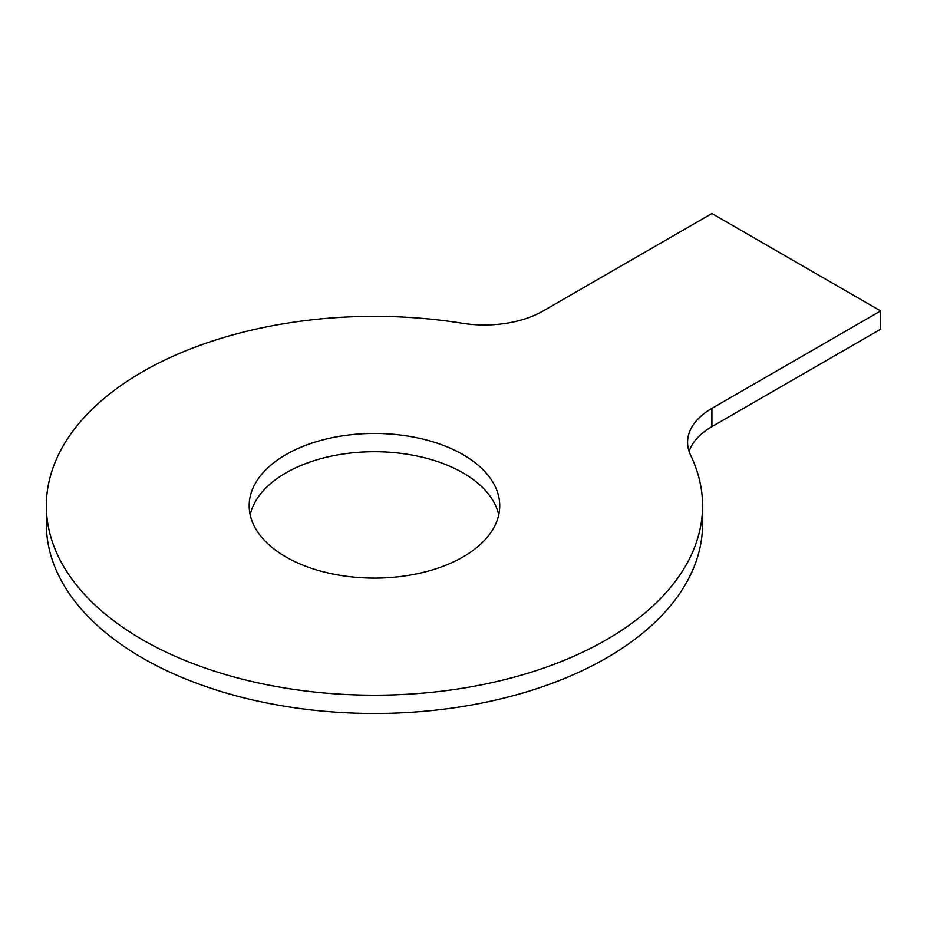 <?xml version="1.0" encoding="UTF-8"?>
<svg xmlns="http://www.w3.org/2000/svg" width="927" height="927" viewBox="0 0 927 927"><rect width="100%" height="100%" fill="white"/><g stroke="black" fill="none" stroke-linecap="round" stroke-linejoin="round"><path stroke-width="1.39" d="M46.35 505.771A328.1 189.432 0 0 1 462.214 323.245A83.094 47.972 0 0 0 543.187 310.939L711.913 213.523L880.65 310.939L711.913 408.355A83.094 47.972 0 0 0 687.579 442.283A83.094 47.972 0 0 0 690.603 455.111A328.1 189.432 0 0 1 702.562 505.771L702.562 524.045A328.1 189.432 0 0 1 374.45 713.477A328.1 189.432 0 0 1 46.35 524.045L46.35 505.771A328.1 189.432 0 0 0 374.45 695.204A328.1 189.432 0 0 0 702.562 505.771M689.097 451.414A83.094 47.972 0 0 1 711.913 426.629L880.65 329.212L880.65 310.939M498.726 514.914A125.272 72.329 0 0 0 374.45 451.716A125.272 72.329 0 0 0 250.186 514.914M285.875 556.918A125.272 72.329 0 0 0 422.399 572.596A125.272 72.329 0 0 0 499.734 505.771A125.272 72.329 0 0 0 374.45 433.454A125.272 72.329 0 0 0 249.178 505.771A125.272 72.329 0 0 0 285.875 556.918M711.913 426.629L711.913 408.355"/></g></svg>
